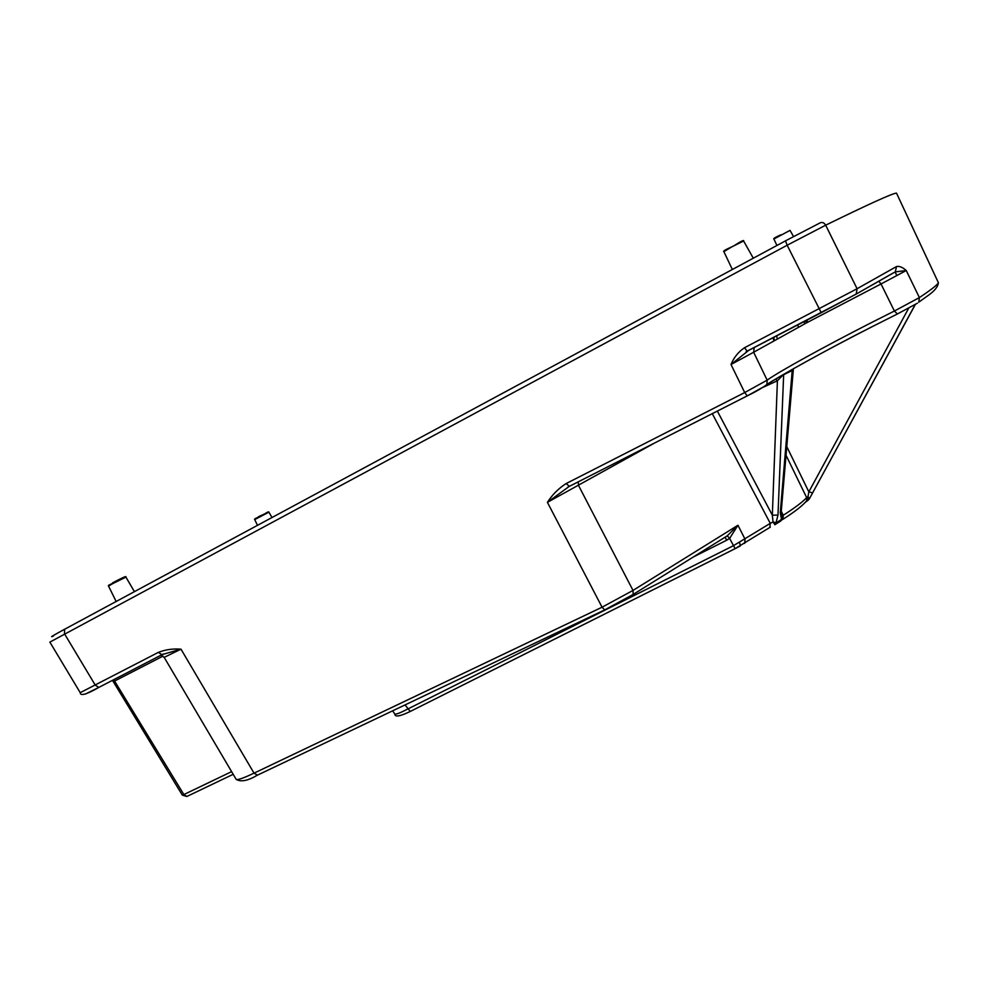 <?xml version="1.0" encoding="UTF-8"?>
<svg xmlns="http://www.w3.org/2000/svg" width="988" height="988" viewBox="0 0 988 988"><rect width="100%" height="100%" fill="white"/><g stroke="black" fill="none" stroke-linecap="round" stroke-linejoin="round"><path stroke-width="1.48" d="M806.381 322.94L753.646 352.247L767.17 380.145C778.421 371.92 824.153 346.726 870.403 323.125L894.399 311.022L881.024 283.976L806.381 322.94L805.628 320.804M793.129 370.068L783.657 374.711L777.988 515.081L772.332 515.18L777.408 380.775L775.802 378.997M783.706 374.291L777.408 380.775L763.094 387.284M392.631 710.829L394.743 713.941C395.571 714.719 399.93 713.077 407.834 708.989L733.355 545.746L770.282 523.356L769.825 527.481M793.401 368.734L781.236 511.623L782.138 516.205L783.2 515.304L781.286 511.154L780.273 512.772L792.302 369.351M632.715 594.702L604.693 609.917L602.062 607.212L633.012 590.416L737.95 525.258L729.626 538.423L727.242 535.829L737.95 525.258L745.051 539.226L744.656 543.375M892.646 273.293L855.645 294.375L747.15 351.148L744.507 347.727L857.078 288.731L896.511 266.55C899.315 265.908 902.563 267.229 906.243 270.527L919.396 297.573C931.029 289.83 937.365 284.89 938.402 282.729L937.76 281.358M896.882 193.944L896.499 193.129C893.029 193.117 869.415 203.8 825.672 225.19L787.152 245.234L785.509 240.837L820.126 222.868C822.362 221.954 824.214 222.732 825.672 225.19L857.078 288.731L856.238 293.992L821.238 312.714L787.152 245.234L49.869 642.114L80.226 692.674L158.413 652.352C165.428 649.598 172.949 648.536 180.989 649.165L164.181 657.366L236.033 779.137C236.75 780.483 242.752 778.482 254.027 773.159L602.062 607.212L547.414 502.361C552.28 494.692 558.529 488.43 566.149 483.564L569.397 486.343M774.975 524.628L772.9 521.973L776.296 522.751L781.52 519.441L782.138 516.205L782.076 519.787L783.052 519.219L783.2 515.304C795.241 507.573 803.059 501.669 806.64 497.569L785.991 455.172M917.506 303.155L897.4 313.974L917.506 303.155M566.149 483.564L744.705 392.557L767.17 380.145L766.886 384.468L765.268 385.913L747.323 395.842L569.125 486.479M754.252 347.443L753.646 352.247L731.009 364.498C733.825 357.533 738.32 351.938 744.507 347.727M915.234 304.526L809.308 498.952L915.345 304.465M780.471 521.207L782.422 518.564L780.89 520.923L781.52 519.441L780.273 512.772M654.167 443.229L547.414 502.361L568.989 486.553L747.237 395.879C755.956 391.656 762.501 387.852 766.886 384.468L766.886 384.468C776.963 377.651 825.042 350.468 872.552 326.472L897.4 313.974L894.399 311.022L919.396 297.573L918.791 302.18L928.053 295.548C934.599 290.941 938.044 286.668 938.402 282.729L896.499 193.129M892.399 273.441L895.301 271.898L906.243 270.527L881.024 283.976L878.851 281.234M782.595 519.503L783.052 519.219C794.809 511.772 802.688 505.597 806.702 500.706L806.64 497.569L808.011 496.655L808.826 491.851L908.725 308.145M777.988 515.081L775.654 524.258L775.012 524.64L773.024 521.911L772.332 515.18L717.35 411.082M725.377 537.015L727.242 535.829M812.63 492.876L808.826 491.851L786.72 446.502M808.011 496.655L809.357 498.841L808.036 500.323L808.011 496.655M405.068 704.913L410.193 711.484L735.134 548.673L729.626 538.423L726.798 540.164L725.019 537.237M394.829 714.065C394.817 717.276 399.942 716.424 410.193 711.484L735.109 548.661L770.294 527.16M162.971 656.143L113.311 681.708M113.731 679.682L183.867 794.55L182.323 795.13L113.348 681.757M804.677 323.694L804.059 321.619M798.452 327.201L797.724 324.904M777.223 338.736L776.704 335.809M774.333 340.28L773.789 337.316M773.728 340.662L773.258 337.587M748.842 350.258L731.009 364.498L744.705 392.557L747.237 395.879M257.473 775.123L254.027 773.159L180.989 649.165L162.094 654.612L98.849 687.401L162.02 654.649M895.301 271.898L896.511 266.55M158.413 652.352L161.909 654.698L163.502 653.957L160.982 655.415L164.181 657.366M807.727 500.508L809.357 498.841L915.209 304.539M808.036 500.323L805.492 502.163M517.551 651.388L519.787 650.314M519.812 650.363L522.603 648.98M53.352 636.099C48.992 637.964 52.747 635.679 64.64 629.245L64.467 633.753L95.28 685.166L98.849 687.401C86.499 694.49 80.3 696.256 80.238 692.712M134.43 591.639L125.908 577.103L112.385 583.797L108.544 586.106L116.152 601.494M272.009 517.514L268.897 512.167L254.694 519.589C254.052 519.194 255.275 518.404 258.337 517.193M753.288 258.201L743.606 240.998L732.059 246.728L723.871 251.631L732.343 269.489M790.042 230.365L773.888 239.022L776.926 245.469M712.286 413.663L770.282 523.356L772.9 521.973M739.58 542.461L740.358 545.907L735.134 548.673M897.437 313.962L872.602 326.46C825.882 350.258 779.618 375.736 766.342 385.135M894.708 272.206L855.892 294.239M64.64 629.245L785.485 240.862M578.128 481.897L578.659 485.701L633.012 590.416L633.172 594.443L604.693 609.917L257.102 775.321C247.84 780.816 240.862 782.163 236.169 779.371M98.973 687.352L85.425 694.033M182.323 795.13L186.856 796.501L183.867 794.55L231.612 771.64M807.764 322.199L806.801 320.198M726.798 540.164L693.23 557.034M112.422 582.969C120.832 578.375 130.058 574.201 121.302 578.943M258.411 516.749L264.599 513.933C267.489 512.019 268.921 511.426 268.897 512.167M632.814 594.665L725.402 537.003M233.193 774.308L187.201 796.316M821.287 312.69L746.101 351.74M108.532 586.082C107.816 585.612 109.075 584.785 112.299 583.587M723.858 251.594C722.734 251.285 725.464 249.655 732.059 246.716M773.876 238.997C773.061 238.676 775.358 237.281 780.792 234.835M790.03 230.352L793.525 236.552M254.694 519.589L257.51 525.332M896.857 275.64L895.14 271.984M569.693 486.195L567.643 487.306M781.422 514.822L781.73 515.464M774.79 524.751L780.866 520.948M743.606 240.998C744.199 239.726 741.284 241.121 734.85 245.209M125.908 577.103C126.291 576.029 124.76 576.646 121.314 578.943M753.992 347.591L754.671 347.233M112.311 680.423L113.114 681.399"/></g></svg>
